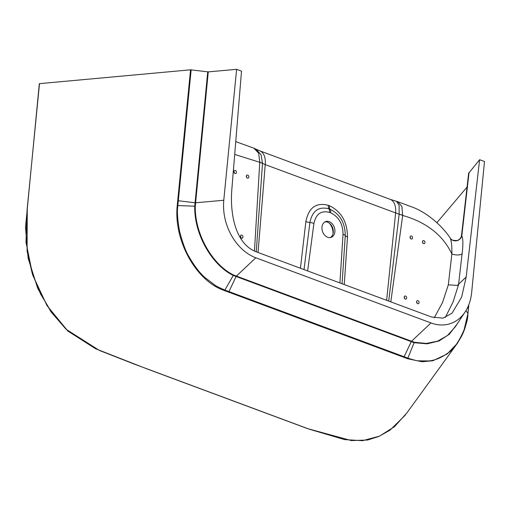 <?xml version="1.0" encoding="UTF-8"?>
<svg xmlns="http://www.w3.org/2000/svg" width="510" height="510" viewBox="0 0 510 510"><rect width="100%" height="100%" fill="white"/><g stroke="black" fill="none" stroke-linecap="round" stroke-linejoin="round"><path stroke-width="0.76" d="M329.492 223.303A11.902 8.88 -108.9 0 1 333.036 233.656M331.258 225.171A11.902 8.88 -108.9 0 1 333.285 231.094M235.021 173.483A1.606 1.198 71.1 0 0 235.69 173.502A1.606 1.198 71.1 0 0 236.404 172.023A1.606 1.198 71.1 0 0 235.314 170.48A1.606 1.198 71.1 0 0 234.645 170.461A1.606 1.198 71.1 0 0 233.937 171.947A1.606 1.198 71.1 0 0 235.021 173.483M234.39 173.017A1.606 1.198 71.1 0 0 233.918 171.641M247.426 178.098A1.606 1.198 71.1 0 0 248.096 178.117A1.606 1.198 71.1 0 0 248.803 176.632A1.606 1.198 71.1 0 0 247.72 175.096A1.606 1.198 71.1 0 0 247.05 175.077A1.606 1.198 71.1 0 0 246.336 176.562A1.606 1.198 71.1 0 0 247.426 178.098M246.795 177.633A1.606 1.198 71.1 0 0 246.324 176.256M241.536 238.157A1.606 1.198 71.1 0 0 242.205 238.176A1.606 1.198 71.1 0 0 242.919 236.691A1.606 1.198 71.1 0 0 241.829 235.155A1.606 1.198 71.1 0 0 241.166 235.135A1.606 1.198 71.1 0 0 240.452 236.614A1.606 1.198 71.1 0 0 241.536 238.157M240.905 237.685A1.606 1.198 71.1 0 0 240.433 236.315M423.568 243.621A1.606 1.198 71.1 0 0 424.237 243.64A1.606 1.198 71.1 0 0 424.951 242.161A1.606 1.198 71.1 0 0 423.861 240.618A1.606 1.198 71.1 0 0 423.198 240.599A1.606 1.198 71.1 0 0 422.484 242.084A1.606 1.198 71.1 0 0 423.568 243.621M422.937 243.155A1.606 1.198 71.1 0 0 422.465 241.778M411.162 239.005A1.606 1.198 71.1 0 0 411.831 239.031A1.606 1.198 71.1 0 0 412.545 237.545A1.606 1.198 71.1 0 0 411.462 236.002A1.606 1.198 71.1 0 0 410.792 235.983A1.606 1.198 71.1 0 0 410.078 237.469A1.606 1.198 71.1 0 0 411.162 239.005M410.531 238.54A1.606 1.198 71.1 0 0 410.065 237.163M405.278 299.064A1.606 1.198 71.1 0 0 405.941 299.083A1.606 1.198 71.1 0 0 406.655 297.604A1.606 1.198 71.1 0 0 405.571 296.061A1.606 1.198 71.1 0 0 404.902 296.042A1.606 1.198 71.1 0 0 404.188 297.528A1.606 1.198 71.1 0 0 405.278 299.064M404.647 298.599A1.606 1.198 71.1 0 0 404.175 297.222M417.677 303.679A1.606 1.198 71.1 0 0 418.347 303.699A1.606 1.198 71.1 0 0 419.061 302.213A1.606 1.198 71.1 0 0 417.977 300.677A1.606 1.198 71.1 0 0 417.308 300.658A1.606 1.198 71.1 0 0 416.594 302.137A1.606 1.198 71.1 0 0 417.677 303.679M417.046 303.208A1.606 1.198 71.1 0 0 416.581 301.837M324.927 221.888A8.364 6.241 -108.9 0 1 333.247 232.407A8.364 6.241 -108.9 0 1 330.289 237.564M321.969 227.052A8.364 6.241 -108.9 0 1 325.712 221.538A8.364 6.241 -108.9 0 1 332.246 223.813A8.364 6.241 -108.9 0 1 334.872 231.846A8.364 6.241 -108.9 0 1 331.13 237.36A8.364 6.241 -108.9 0 1 324.596 235.084A8.364 6.241 -108.9 0 1 321.969 227.052M434.22 317.864L442.559 302.443L448.322 284.835L451.86 253.948A6.432 2.301 -173.5 0 0 460.861 254.522A6.432 2.301 -173.5 0 0 462.085 253.789L458.547 284.676L453.039 302.06L445.294 317.5M300.428 268.247L305.892 221.525C308.697 207.589 316.174 202.183 328.332 205.313L329.434 205.721C341.343 211.542 347.361 221.971 347.488 237.003L344.25 284.548M386.637 300.313L395.607 213.116A19.303 10.971 -69.6 0 0 390.163 199.34L259.788 150.845L253.814 148.161L258.621 153.134L259.781 162.135A12.871 4.411 -175.6 0 1 262.51 163.378L256.243 251.812M388.722 301.091L399.151 214.213L265.232 164.615L258.041 252.482M67.39 330.454L46.977 305.579L32.716 275.126L25.984 242.244L27.055 210.126L39.499 83.646L190.549 69.813L208.265 71.885L236.621 69.322L241.51 71.145L231.801 189.847C230.016 211.695 234.415 243.691 256.415 251.876L431.562 317.029L443.037 318.157L452.026 313.204L461.626 297.145L466.178 277.032L457.33 285.409L448.322 284.835M208.265 71.885L195.279 206.219C194.635 233.797 212.185 264.537 233.523 275.011L414.273 342.248L426.373 343.44L437.637 341.171L447.448 335.535L455.296 326.802L465.133 311.916A47.156 35.177 -108.9 0 1 430.982 322.945L255.835 257.792A47.156 35.177 -108.9 0 1 223.782 200.251L236.621 69.322M450.394 238.336A6.432 6.184 143.2 0 0 461.805 235.824L461.518 235.41L468.633 173.292L479.61 159.713L484.5 161.53L471.661 292.459A47.156 35.177 -108.9 0 1 465.133 311.916M39.442 83.831L27.272 208.316L27.081 251.169L32.136 273.086L40.628 294.104L52.122 313.146L66.134 329.313L99.444 350.472L134.347 364.121L309.436 429.248L344.664 439.62L362.584 440.678L379.472 436.158L394.485 426.679L406.891 412.921L457.279 343.428L447.168 353.965L432.913 360.736L421.987 361.756L407.637 358.721L224.547 290.611C195.655 281.016 173.515 239.904 177.238 205.543L190.549 69.813M468.754 304.878L467.925 313.369M468.741 304.91L467.899 313.663L463.8 331.117L457.279 343.428L461.467 336.415C464.763 330.187 466.924 322.562 467.957 313.548L468.824 304.699M467.052 187.068L436.904 222.691M466.178 277.032L479.61 159.713M254.452 251.06L259.769 162.288L234.702 154.422M399.145 214.257A12.871 4.775 -172.3 0 1 402.677 215.449L401.874 206.422L397.768 201.711L411.13 206.684C425.773 211.522 442.113 225.516 450.368 238.297L450.33 238.24C451.465 241.096 451.975 246.33 451.86 253.948C441.067 231.189 420.826 220.62 402.677 215.449L390.813 301.869M259.788 150.845A19.303 10.971 -69.6 0 1 265.232 164.615L262.51 163.378L261.082 154.836L256.033 149.188M262.503 163.429A12.871 4.144 -176.5 0 0 259.769 162.288L259.781 162.135M397.768 201.711L390.163 199.34M396.41 201.278L399.113 205.32L399.151 214.213A12.871 4.679 6.2 0 1 402.696 215.297M461.518 235.41C461.04 237.979 459.599 239.681 457.196 240.497C452.842 240.586 450.604 239.904 450.483 238.457L450.368 238.297M339.909 282.935L343.032 234.307C342.918 223.941 338.78 216.782 330.627 212.817L329.517 212.402C321.166 210.254 315.964 213.945 313.918 223.482L307.626 270.925M304.03 269.586L309.908 222.481C312.337 210.738 318.673 206.187 328.925 208.832L330.034 209.24C340.068 214.136 345.142 222.934 345.264 235.626L342.082 283.738M467.899 313.663L467.906 313.446C468.327 325.163 456.322 348.936 447.595 353.22C441.226 357.816 434.953 360.392 428.776 360.946L418.41 360.825C417.193 360.882 413.75 360.009 408.076 358.205L224.987 290.101C219.268 287.646 215.908 285.989 214.908 285.128L205.262 277.803C200.022 273.347 194.68 266.449 189.229 257.104C185.946 251.94 182.746 243.404 179.635 231.495C177.525 220.033 176.932 211.382 177.85 205.549L191.154 69.819M457.202 323.92L449.38 334.178L439.116 340.961L427.074 343.836L414.018 342.682L233.191 275.413C211.72 264.856 194.093 234.09 194.737 206.257L207.729 71.872M178.315 200.742L195.426 202.808L223.782 200.251M228.958 291.58L236.245 276.222L255.835 257.792M404.111 356.732L411.398 341.375L430.982 322.945M469.072 172.329L461.805 235.824C463.131 238.839 463.22 244.826 462.085 253.789M305.892 221.525A6.432 2.378 -173.3 0 0 309.908 222.481A6.432 2.378 7.6 0 1 313.918 223.482M328.332 205.313A6.432 3.659 -69.6 0 0 328.925 208.832A6.432 3.659 110.4 0 1 329.517 212.402M329.434 205.721A6.432 3.659 -69.6 0 0 330.034 209.24A6.432 3.659 110.4 0 1 330.627 212.817M347.488 237.003A6.432 2.167 3.9 0 1 345.264 235.626A6.432 2.085 -176.3 0 0 343.032 234.307M407.637 358.721L414.273 342.248M224.547 290.611L233.523 275.011M177.238 205.543L195.279 206.219M465.981 310.571L467.906 313.446M467.549 307.657L468.378 308.639M235.748 141.627L253.821 148.161M39.321 83.729L25.5 227.333L28.114 258.175L37.714 288.348L50.911 311.731L67.894 331.079L95.529 348.719L146.67 368.781L307.428 428.578L351.358 440.57L367.659 440.022L378.796 436.471L389.876 430.255L405.291 415.134"/></g></svg>
